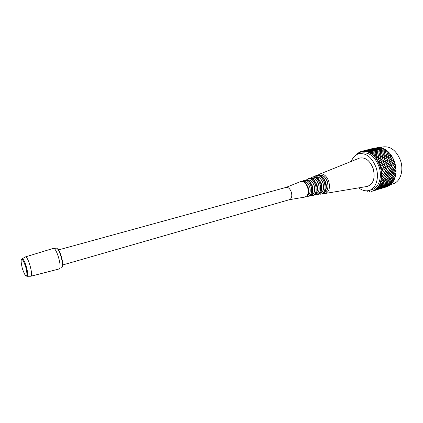 <?xml version="1.0" encoding="UTF-8"?>
<svg xmlns="http://www.w3.org/2000/svg" width="423" height="423" viewBox="0 0 423 423"><rect width="100%" height="100%" fill="white"/><g stroke="black" fill="none" stroke-linecap="round" stroke-linejoin="round"><path stroke-width="0.63" d="M382.868 164.087L384.359 165.187L383.767 166.868L382.276 165.768L382.868 164.087L381.234 163.024L381.694 161.412L383.317 162.448L382.857 164.066M380.282 158.921L382.022 159.873L381.683 161.39L379.939 160.439L380.282 158.921L378.421 158.07L378.659 156.674L380.504 157.509L380.182 159.016M383.767 166.868L385.12 168.026L384.391 169.75L383.042 168.618L383.777 166.895M384.391 169.75L385.596 170.913L384.719 172.642L383.518 171.505L384.396 169.776M384.74 175.508L385.633 176.565L384.459 178.22L383.561 177.174L384.74 175.508L383.693 174.376L384.719 172.669L385.765 173.779L384.74 175.487M384.454 178.247L385.2 179.215L383.883 180.795L383.132 179.828L384.459 178.22M382.413 182.292L383.878 180.817L384.481 181.679L383.021 183.154L382.413 182.292L380.954 183.772L380.34 182.91L381.805 181.43L382.413 182.292M382.9 183.048L383.487 183.899L381.9 185.242L381.424 184.518L383.016 183.17M381.89 185.263L382.244 185.84L380.541 187.035L380.187 186.458L381.9 185.242M380.531 187.051L380.779 187.458L378.976 188.489L378.728 188.082L380.441 186.897M377.221 189.578L377.073 189.356L378.966 188.499L379.124 188.732L377.205 189.536M374.662 190.466L375.349 190.292M373.324 190.847L373.958 190.63M364.631 150.556L363.489 150.879M364.642 150.53L366.662 150.123L364.642 150.53M370.786 150.874L368.703 150.889L368.703 150.366L370.781 150.35L370.781 151.048L372.875 151.059L372.869 151.778L370.791 151.598L370.802 150.879M366.635 150.25L368.697 150.038L368.687 150.361L366.625 150.572L366.635 150.25M376.856 154.712L378.791 155.405L378.643 156.658L376.708 155.96L376.84 154.696L374.836 154.157L374.921 153.073L376.919 153.607L376.84 154.696M372.853 152.698L372.89 151.788L374.931 152.148L374.905 153.057L372.853 152.698L372.816 153.607L370.765 153.242L370.802 152.333L372.853 152.698M386.469 169.184L387.664 170.321L386.791 172.045L385.596 170.913L386.469 169.184L385.12 168.026L385.845 166.287L384.359 165.187L384.935 163.484L383.317 162.448L383.772 160.84L385.39 161.877L384.935 163.484M382.344 158.339L380.504 157.509L380.737 156.119L382.577 156.949L382.26 158.451L384.095 159.307L383.772 160.84M383.761 160.819L382.022 159.873L382.36 158.361M385.85 166.308L387.193 167.445L386.463 169.158M386.791 172.071L387.828 173.176L386.807 174.884L385.765 173.779L386.791 172.045M386.675 174.852L387.695 175.963L386.522 177.612L385.633 176.565L386.807 174.905M386.522 177.639L387.257 178.606L385.94 180.182L385.2 179.215L386.522 177.612M385.073 182.556L385.533 183.286L383.952 184.624L383.487 183.899L385.073 182.556L384.481 181.679L385.935 180.203L386.532 181.065L385.078 182.535M383.941 184.645L384.29 185.221L382.593 186.416L382.244 185.84L383.941 184.645M382.577 186.427L382.82 186.839L381.023 187.87L380.779 187.458L382.593 186.416M381.007 187.881L381.16 188.113L379.124 188.732L381.007 187.881M376.703 189.842L377.385 189.668M379.267 188.97L377.311 189.636L379.241 188.907M366.471 150.16L365.557 150.345M370.775 149.827L372.848 149.811L372.859 150.334L370.781 150.35L370.775 149.827L368.697 150.038L368.703 149.716L370.76 149.504L370.754 149.827M366.709 149.996L368.687 149.716L366.662 150.123M376.941 152.671L374.931 152.148L374.963 151.244L377.004 151.603L376.978 152.513M374.947 151.233L372.875 151.059L372.875 150.339L374.942 150.514L374.963 151.244M380.647 156.23L378.791 155.405L378.934 154.157L380.864 154.85L380.721 156.098M378.918 154.141L376.919 153.607L376.999 152.523L378.992 153.057L378.934 154.157M384.946 163.511L386.426 164.605L385.845 166.287M387.917 165.726L389.25 166.858L388.531 168.571L387.193 167.445L387.917 165.726L386.426 164.605L387.013 162.934L388.488 164.029L387.907 165.705M387.013 162.934L385.39 161.877L385.839 160.269L387.452 161.306L387.003 162.908M384.327 157.89L386.157 158.741L385.829 160.248L384.095 159.307L384.428 157.795M368.75 149.493L367.613 149.811M377.03 150.704L379.066 151.064L379.045 151.968L377.004 151.603L377.03 150.704L374.942 150.514L374.937 149.805L377.004 149.98L377.009 150.694M372.837 149.293L374.905 149.277L374.921 149.795L372.848 149.811L372.832 149.467M388.716 171.447L387.664 170.321L388.531 168.597L389.72 169.729L388.848 171.452M388.864 174.308L389.747 175.36L388.578 177.01L387.695 175.963L388.864 174.308M388.853 171.474L389.884 172.584L388.864 174.281L387.828 173.176L388.853 171.474M388.573 177.031L389.308 178.004L387.991 179.574L387.257 178.606L388.446 176.957M384.528 185.66L384.29 185.221L385.988 184.026L386.326 184.608L384.634 185.797M385.998 184.01L385.533 183.286L387.119 181.943L387.574 182.673L385.988 184.026M387.865 179.495L388.578 180.457L387.119 181.943M387.124 181.922L386.532 181.065L387.986 179.595M383.042 187.262L383.19 187.495L381.16 188.113L383.042 187.262L382.82 186.839L384.618 185.808L384.851 186.22L382.968 187.098M381.297 188.351L379.346 189.012L381.271 188.283M379.41 189.049L378.733 189.224M368.761 149.467L370.775 149.06L368.761 149.467M370.765 149.182L372.816 148.97L372.816 149.293L370.76 149.504L370.765 149.182M380.933 153.739L378.992 153.057L379.066 151.979L381.054 152.513L380.986 153.591L382.926 154.3L382.789 155.542L380.864 154.85L381.001 153.607M382.804 155.558L384.639 156.388L384.417 157.774L382.577 156.949L382.804 155.558M390.619 176.428L391.344 177.401L390.032 178.966L389.308 178.004L390.619 176.428L389.747 175.36L390.91 173.71L391.788 174.762L390.625 176.407M391.931 171.992L390.915 173.684L389.884 172.584L390.905 170.881L391.931 171.992L392.946 170.295L393.966 171.4L392.951 173.092L391.931 171.992M389.72 169.729L390.588 168.01L391.767 169.142L390.9 170.86L389.72 169.729M390.582 167.984L389.25 166.858L389.969 165.15L391.301 166.276L390.588 168.01M387.902 159.704L389.504 160.74L389.06 162.337L387.452 161.306L387.902 159.704L386.157 158.741L386.49 157.234L388.214 158.181L387.886 159.683M381.123 151.434L383.106 151.968L383.048 153.047L381.054 152.513L381.123 151.434M383.064 153.063L384.978 153.75L384.851 154.987L382.926 154.3L383.048 153.047M384.861 155.008L386.696 155.833L386.474 157.219L384.639 156.388L384.851 154.987M389.07 162.363L390.54 163.458L389.964 165.123L388.488 164.029L389.06 162.337M389.044 181.213L388.578 180.457L390.027 178.987L390.614 179.849L389.165 181.314M385.073 186.643L385.21 186.876L383.338 187.727L383.19 187.495L385.073 186.643L384.851 186.22L386.648 185.195L386.876 185.607L385.083 186.633M386.664 185.179L386.326 184.608L388.023 183.413L388.351 183.994L386.648 185.195M389.609 182.059L388.034 183.397L387.574 182.673L389.155 181.33L389.609 182.059L391.185 180.721L391.629 181.451L390.059 182.784L389.609 182.059M383.323 187.733L381.372 188.394L383.323 187.733M381.451 188.293L382.08 188.156M381.435 188.447L380.758 188.605M383.45 187.759L381.419 188.383M376.972 149.435L379.05 149.446L379.066 150.154L377.004 149.98L376.993 149.266M381.065 151.582L379.066 151.064L379.087 150.165L381.118 150.525L381.107 151.423M370.807 148.938L372.795 148.653L369.665 149.282M374.889 148.764L376.951 148.748L376.972 149.261L374.905 149.277L374.868 148.759L372.816 148.97L372.811 148.653L374.863 148.441L374.868 148.759M388.536 156.679L390.26 157.62L389.937 159.122L388.214 158.181L388.536 156.679L386.696 155.833L386.913 154.458L388.737 155.283L388.526 156.658M389.948 159.143L391.55 160.174L391.106 161.766L389.504 160.74L389.937 159.122M393.802 168.56L392.941 170.268L391.767 169.142L392.629 167.429L393.802 168.56L394.664 166.847L395.833 167.973L394.976 169.686L393.802 168.56M392.629 167.402L391.301 166.276L392.015 164.573L393.342 165.7L392.629 167.429M391.116 161.792L392.586 162.887L392.01 164.547L390.54 163.458L391.106 161.766M392.951 173.118L393.818 174.165L392.66 175.809L391.788 174.762L392.819 173.06M391.936 178.284L391.344 177.401L392.655 175.831L393.374 176.798L392.068 178.363L392.639 179.241L391.196 180.706L390.614 179.849L391.936 178.284M390.048 182.805L390.371 183.381L388.684 184.571L388.351 183.994L390.059 182.784M387.087 186.03L387.225 186.268L385.353 187.114L385.21 186.876L387.103 186.02L386.876 185.607L388.674 184.581L388.89 184.994L387.103 186.02M385.337 187.119L383.391 187.78L385.337 187.119M382.767 187.992L383.444 187.817M383.169 150.895L385.152 151.429L385.094 152.502L383.106 151.968L383.169 150.895L381.118 150.525L381.134 149.631L383.164 149.985L383.153 150.884M376.93 148.235L378.992 148.219L379.019 148.732L376.951 148.748L376.93 148.235L374.863 148.441L374.852 148.129L376.898 147.918L376.925 148.404M379.04 148.737L381.091 148.912L381.112 149.62L379.05 149.446L379.019 148.732M372.843 148.415L374.836 148.129L371.706 148.759M386.823 154.569L384.978 153.75L385.11 152.513L387.024 153.2L386.897 154.437M392.38 182.773L390.699 183.957L390.371 183.381L392.063 182.197L392.38 182.773M392.073 182.176L391.629 181.451L393.205 180.119L393.644 180.848L392.063 182.197M394.982 172.499L393.966 171.4L394.976 169.708L395.991 170.813L394.849 172.468L395.843 173.573L394.553 175.154L395.394 176.201L393.961 177.681L394.654 178.643L393.205 180.119M393.21 180.098L392.639 179.241L394.083 177.782M394.088 177.76L393.374 176.798L394.68 175.233M394.685 175.212L393.818 174.165L394.982 172.526M389.023 185.258L389.223 185.655L387.225 186.268L389.097 185.417L388.89 184.994L390.683 183.973L390.9 184.386L389.023 185.258M394.056 163.997L395.373 165.123L394.659 166.821L393.342 165.7L394.056 163.997M387.341 186.506L385.401 187.167L387.341 186.506M383.455 187.68L384.089 187.542M384.777 187.384L385.448 187.204M387.346 186.48L385.432 187.156M385.21 150.361L387.188 150.889L387.135 151.957L385.152 151.429L385.194 150.345L383.164 149.985L383.169 149.097L385.194 149.451L385.194 150.345M388.954 153.909L390.773 154.728L390.566 156.103L388.737 155.283L388.938 153.887L387.024 153.2L387.151 151.973L389.06 152.655L388.938 153.887M383.169 149.097L381.091 148.912L381.075 148.209L383.127 148.383L383.153 149.086M378.966 147.706L381.023 147.69L381.054 148.203L378.992 148.219L378.966 147.706L376.898 147.918L376.882 147.601L378.923 147.389L378.96 147.881M374.868 147.907L373.742 148.23M390.477 156.219L392.295 157.065L391.978 158.562L390.26 157.62L390.577 156.124M391.989 158.583L393.586 159.608L393.147 161.2L391.55 160.174L391.978 158.562M393.157 161.226L394.617 162.316L394.046 163.976L392.586 162.887L393.157 161.226M379.611 161.988L381.234 163.024L380.774 164.642L379.145 163.606L379.611 161.988L377.85 161.015L378.194 159.492L379.939 160.439L379.595 161.961M382.313 170.369L383.518 171.505L382.641 173.24L381.435 172.103L382.313 170.342L380.954 169.211L381.694 167.482L383.042 168.618L382.313 170.342M381.134 172.092L381.435 172.103M382.381 178.855L383.132 179.828L381.81 181.409L381.06 180.441L382.387 178.834L381.483 177.782L382.662 176.116L383.561 177.174L382.387 178.834M378.384 187.521L378.12 187.088L379.828 185.882L380.187 186.458L378.485 187.659M377.887 186.776L378.12 187.088M379.838 185.866L379.357 185.142L380.949 183.788L381.424 184.518L379.828 185.882M380.065 182.683L380.34 182.91M380.763 180.261L381.06 180.441M382.641 173.266L383.693 174.376L382.662 176.09L381.609 174.985L382.641 173.266M381.303 174.911L381.609 174.985M381.181 177.655L381.483 177.782M376.909 189.123L377.073 189.356L375.185 190.207L375.016 189.98L376.851 189.002M374.847 189.615L375.016 189.98M378.474 187.675L378.728 188.082L376.925 189.113L376.666 188.711L378.474 187.675M376.459 188.367L376.666 188.711M371.198 191.011L371.294 191.402L373.298 190.926M375.175 190.218L373.213 190.884L375.175 190.218M369.295 191.429L370.014 191.429M367.233 190.879L367.249 191.259L367.64 191.244M357.509 153.533L357.176 153.813M362.59 151.593L362.569 151.064L360.581 151.667L362.522 151.17M358.921 152.888L358.773 152.523L359.703 152.137M362.569 151.064L364.541 150.784L362.516 151.191M364.578 151.513L364.563 150.784L366.625 150.572L366.609 150.9L364.541 151.111M366.625 150.905L368.703 150.889L368.703 151.413L366.619 151.429L366.625 150.905M366.614 151.825L366.619 151.429M372.832 153.623L374.836 154.157L374.752 155.252L372.748 154.712L372.816 153.607M376.57 157.234L378.421 158.07L378.183 159.471L376.327 158.636L376.57 157.234L374.614 156.521L374.773 155.267L376.708 155.96L376.555 157.219M374.45 156.822L374.614 156.521M372.621 155.045L372.748 154.712M370.675 153.607L370.765 153.242M370.786 152.322L368.708 152.143L368.719 151.418L370.791 151.598L370.802 152.333M381.562 167.503L380.187 166.355L380.785 164.669L382.276 165.768L381.683 167.455M379.912 166.456L380.187 166.355M351.344 161.369C352.888 157.271 355.399 154.728 358.873 153.745C366.313 152.777 372.06 157.393 376.11 167.593C379.537 177.671 375.957 188.743 369.062 190.472C365.62 191.386 362.199 190.509 358.794 187.849M380.224 147.579L382.667 146.95C390.487 145.893 396.457 150.477 400.576 160.708C404.039 170.818 400.158 182.027 392.909 183.868L390.63 184.56M383.127 148.404L385.189 149.451C389.509 152.19 392.666 156.478 394.664 162.31C396.753 169.327 396.414 175.508 393.639 180.843M393.633 180.859L392.37 182.752M392.311 182.826L390.878 184.343M390.699 184.502L389.197 185.591M388.425 186.02L387.717 186.337M376.893 147.569L378.374 147.447M378.929 147.458L380.837 147.69M381.023 147.733L383.058 148.378M355.976 155.051L361.501 151.492C369.543 150.445 375.751 155.41 380.118 166.382C383.809 177.226 379.917 189.144 372.467 191.027L366.043 190.831M358.873 153.745L361.824 152.978C369.284 152.005 375.037 156.6 379.082 166.762C382.498 176.803 378.897 187.849 371.981 189.589L369.21 190.429M303.693 181.716C306.204 181.34 308.203 183.096 309.689 186.971C310.762 191.392 310.038 194.178 307.516 195.331M286.059 187.41L286.17 187.378C288.317 187.14 290.041 188.737 291.331 192.174C292.304 196.113 291.717 198.599 289.575 199.64L289.469 199.667M315.632 176.893C318.72 176.417 321.168 178.501 322.966 183.154C324.251 188.468 323.331 191.82 320.216 193.216M358.641 158.435L359.418 158.123C365.329 156.981 369.929 160.491 373.213 168.661C375.413 178.109 373.435 184.031 367.275 186.432L366.651 186.532M324.473 192.497C327.719 190.963 328.671 187.431 327.328 181.901C325.461 177.063 322.897 174.858 319.64 175.286M311.629 178.506L311.629 178.506C314.543 178.009 316.853 179.981 318.572 184.417C319.793 189.515 318.91 192.687 315.923 193.935M307.526 180.156L307.653 180.108C310.371 179.653 312.534 181.515 314.146 185.692C315.299 190.487 314.479 193.475 311.693 194.643L311.693 194.643M53.124 248.444L53.213 248.417C56.486 247.021 62.493 268.066 59.077 268.965L58.897 269.017M21.964 258.887L24.994 257.179M30.382 276.235L30.842 276.224C33.528 275.537 28.124 256.238 25.438 256.925M309.039 196.172L309.345 196.119C312.401 194.834 313.295 191.54 312.021 186.242C310.244 181.631 307.865 179.574 304.883 180.071L304.497 180.23M303 181.002L304.079 180.394C307.024 179.907 309.372 181.943 311.127 186.501C312.391 191.735 311.508 194.992 308.489 196.261L307.51 196.32M307.209 195.489C310.017 194.559 310.863 191.709 309.747 186.95C308.198 182.937 306.136 181.171 303.555 181.652M304.814 197.097L305.105 197.049C308.039 195.807 308.885 192.618 307.648 187.489C305.935 183.022 303.645 181.023 300.779 181.488L300.404 181.641M320.1 193.348C323.357 192.026 324.335 188.621 323.024 183.133C321.152 178.332 318.635 176.232 315.468 176.846M314.717 176.306L315.992 175.598C319.524 174.99 322.331 177.353 324.399 182.688C325.869 188.822 324.779 192.639 321.147 194.146L319.989 194.22M314.321 176.655L316.774 175.286L319.931 175.386C320.756 175.582 323.643 176.925 325.71 182.35C326.857 186.347 326.498 189.668 324.631 192.312L321.977 194.009C325.657 192.486 326.757 188.632 325.276 182.435C323.183 177.052 320.348 174.667 316.774 175.286L316.309 175.471M318.561 174.762L319.899 174.027C323.627 173.377 326.582 175.846 328.761 181.435C330.294 187.865 329.136 191.873 325.292 193.454L324.081 193.533M324.351 192.634C327.746 191.175 328.761 187.59 327.386 181.879C325.446 176.883 322.802 174.667 319.465 175.238M315.817 194.062C318.942 192.883 319.878 189.663 318.63 184.396C316.832 179.791 314.432 177.813 311.439 178.469M310.842 177.861L312.058 177.184C315.389 176.618 318.043 178.871 320.01 183.947C321.406 189.784 320.391 193.417 316.964 194.844L315.859 194.913M315.024 194.776L317.8 194.707C321.274 193.263 322.3 189.594 320.888 183.693C318.9 178.569 316.219 176.291 312.846 176.867L312.401 177.047M313.269 195.463L313.591 195.41C316.853 194.046 317.816 190.561 316.473 184.962C314.59 180.092 312.058 177.924 308.88 178.464L308.467 178.628M306.934 179.426L308.087 178.781C311.222 178.257 313.723 180.399 315.584 185.221C316.912 190.757 315.965 194.205 312.745 195.553L311.698 195.616M311.502 194.776C314.485 193.739 315.389 190.704 314.204 185.671C312.475 181.261 310.202 179.41 307.384 180.108M57.264 248.777C59.749 248.238 64.613 266.458 62.271 266.575M53.52 248.407L55.889 248.211C58.993 246.556 64.862 266.823 61.536 267.722M30.842 276.224L27.088 276.304C26.49 276.891 27.96 275.045 25.618 266.395C22.583 258.109 21.684 259.119 22.192 258.813C24.576 258.226 29.462 275.674 27.088 276.304L26.036 275.822M21.52 259.775L21.626 259.389M21.647 259.664C22.292 258.76 23.64 261.128 25.692 266.781C27.083 272.814 27.315 275.822 26.395 275.807C25.724 276.6 24.386 274.215 22.382 268.658C21.013 262.752 20.769 259.754 21.647 259.664M369.411 149.451L368.713 149.631M367.354 149.985L366.651 150.165M365.282 150.519L364.6 150.694M362.522 151.233L361.501 151.492M385.348 187.103L383.397 187.696M381.292 188.341L379.341 188.933M379.262 188.959L377.3 189.557M375.18 190.202L372.631 190.979M302.598 181.367L304.883 180.071L307.822 180.272C308.901 180.14 310.456 182.102 312.475 186.157C313.855 189.192 312.475 194.152 311.471 194.813L309.345 196.119L306.76 196.193M286.075 187.405L300.779 181.488L303.677 181.705C304.697 181.567 306.194 183.46 308.156 187.389C309.44 192.613 307.854 194.998 307.479 195.389L305.105 197.049L289.501 199.661M62.467 265.036L289.575 199.64M58.231 249.982L286.17 187.378M321.977 194.009L319.222 194.109M323.378 193.438L325.292 193.454L367.275 186.432M318.218 175.053L319.899 174.027L359.418 158.123M310.392 178.268L312.846 176.867L315.933 177.004C317.16 176.766 318.963 178.966 321.332 183.608C322.976 187.178 321.105 192.999 319.957 193.496L317.8 194.707M306.426 179.897L308.88 178.464L311.899 178.633C313.052 178.448 314.723 180.531 316.922 184.877C318.434 188.156 316.811 193.575 315.732 194.152L313.591 195.41L310.794 195.452M30.757 276.256L58.971 269.002M25.348 256.935L53.213 248.417"/></g></svg>
